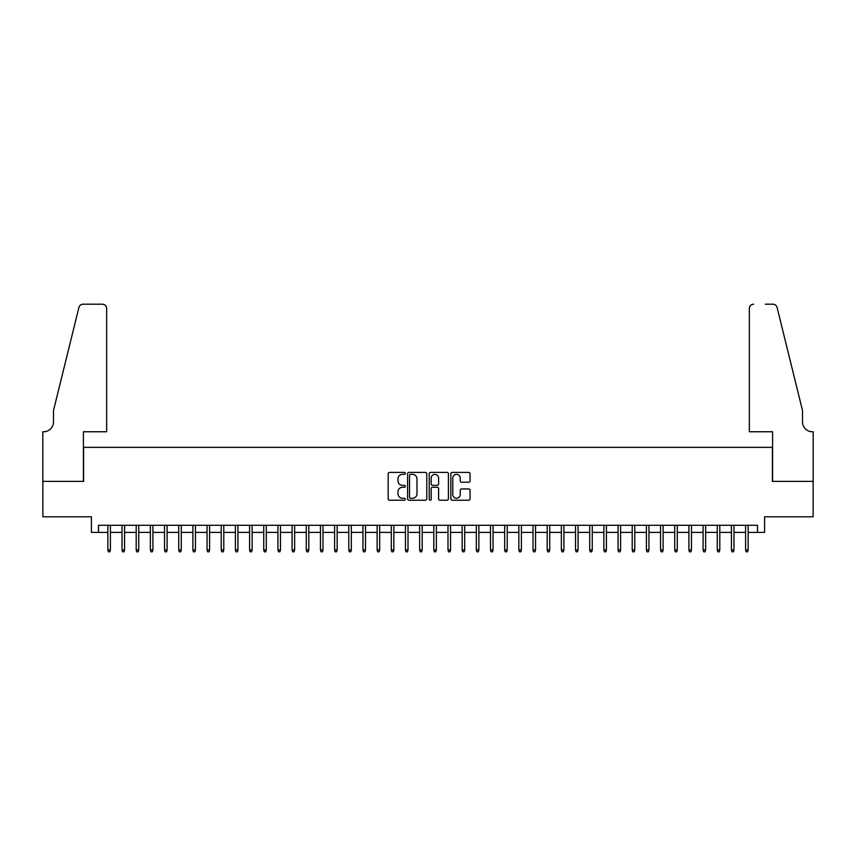 <?xml version="1.0" encoding="UTF-8"?>
<svg xmlns="http://www.w3.org/2000/svg" width="856" height="856" viewBox="0 0 856 856"><rect width="100%" height="100%" fill="white"/><g stroke="black" fill="none" stroke-linecap="round" stroke-linejoin="round"><path stroke-width="1.28" d="M405.327 473.379A0.974 0.974 0 0 0 404.353 472.405L389.576 472.405A1.391 1.391 0 0 0 388.175 473.796L388.175 498.834A1.391 1.391 0 0 0 389.576 500.225L404.353 500.225A0.974 0.974 0 0 0 405.327 499.251A0.974 0.974 0 0 0 404.353 498.278L402.438 498.278A4.451 4.451 0 0 1 397.987 493.826L397.987 491.74A4.451 4.451 0 0 1 402.438 487.289L404.353 487.289A0.974 0.974 0 0 0 405.327 486.315A0.974 0.974 0 0 0 404.353 485.341L402.438 485.341A4.451 4.451 0 0 1 397.987 480.89L397.987 478.804A4.451 4.451 0 0 1 402.438 474.352L404.353 474.352A0.974 0.974 0 0 0 405.327 473.379M468.66 482.217A1.391 1.391 0 0 0 470.051 480.826L470.051 473.796A1.391 1.391 0 0 0 468.66 472.405L452.236 472.405A1.391 1.391 0 0 0 450.845 473.796L450.845 498.834A1.391 1.391 0 0 0 452.236 500.225L468.66 500.225A1.391 1.391 0 0 0 470.051 498.834L470.051 490.349A1.391 1.391 0 0 0 468.66 488.958L461.63 488.958A1.391 1.391 0 0 0 460.239 490.349L460.239 494.565A3.724 3.724 0 0 1 456.515 498.278A3.724 3.724 0 0 1 452.792 494.565L452.792 478.076A3.724 3.724 0 0 1 456.515 474.352A3.724 3.724 0 0 1 460.239 478.076L460.239 480.826A1.391 1.391 0 0 0 461.63 482.217L468.66 482.217M98.493 532.379L98.493 525.295L757.507 525.295L757.507 532.379L764.59 532.379L764.59 516.789L813.125 516.789L813.125 481.361L772.38 481.361L772.38 447.346L83.621 447.346L83.621 481.361L42.875 481.361L42.875 516.789L91.41 516.789L91.41 532.379L107.845 532.379M426.78 473.796A1.391 1.391 0 0 0 425.389 472.405L408.975 472.405A1.391 1.391 0 0 0 407.584 473.796L407.584 498.834A1.391 1.391 0 0 0 408.975 500.225L425.389 500.225A1.391 1.391 0 0 0 426.78 498.834L426.78 473.796M430.611 472.405L447.025 472.405A1.391 1.391 0 0 1 448.416 473.796L448.416 498.834A1.391 1.391 0 0 1 447.025 500.225L439.995 500.225A1.391 1.391 0 0 1 438.604 498.834L438.604 488.68A1.391 1.391 0 0 0 437.213 487.289L432.558 487.289A1.391 1.391 0 0 0 431.167 488.68L431.167 499.251A0.974 0.974 0 0 1 430.194 500.225A0.974 0.974 0 0 1 429.22 499.251L429.22 473.796A1.391 1.391 0 0 1 430.611 472.405M110.403 532.379L122.023 532.379M124.569 532.379L136.19 532.379M138.747 532.379L150.367 532.379M152.914 532.379L164.534 532.379M167.091 532.379L178.711 532.379M181.258 532.379L192.878 532.379M195.436 532.379L207.056 532.379M209.602 532.379L221.223 532.379M223.78 532.379L235.4 532.379M237.947 532.379L249.578 532.379M252.124 532.379L263.744 532.379M266.291 532.379L277.922 532.379M280.468 532.379L292.089 532.379M294.635 532.379L306.266 532.379M308.813 532.379L320.433 532.379M322.98 532.379L334.61 532.379M337.157 532.379L348.777 532.379M351.324 532.379L362.955 532.379M365.501 532.379L377.122 532.379M379.668 532.379L391.299 532.379M393.846 532.379L405.466 532.379M408.012 532.379L419.643 532.379M422.19 532.379L433.81 532.379M436.357 532.379L447.988 532.379M450.534 532.379L462.154 532.379M464.701 532.379L476.332 532.379M478.879 532.379L490.499 532.379M493.045 532.379L504.676 532.379M507.223 532.379L518.843 532.379M521.39 532.379L533.02 532.379M535.567 532.379L547.187 532.379M549.734 532.379L561.365 532.379M563.911 532.379L575.532 532.379M578.078 532.379L589.709 532.379M592.256 532.379L603.876 532.379M606.423 532.379L618.053 532.379M620.6 532.379L632.22 532.379M634.778 532.379L646.398 532.379M648.944 532.379L660.565 532.379M663.122 532.379L674.742 532.379M677.289 532.379L688.909 532.379M691.466 532.379L703.086 532.379M705.633 532.379L717.253 532.379M719.81 532.379L731.431 532.379M733.977 532.379L745.597 532.379M748.155 532.379L757.507 532.379M410.505 474.352A0.974 0.974 0 0 0 409.532 475.326L409.532 497.304A0.974 0.974 0 0 0 410.505 498.278L412.528 498.278A4.451 4.451 0 0 0 416.979 493.826L416.979 478.804A4.451 4.451 0 0 0 412.528 474.352L410.505 474.352M438.604 478.151A3.724 3.724 0 0 0 434.891 474.427A3.724 3.724 0 0 0 431.167 478.151L431.167 483.95A1.391 1.391 0 0 0 432.558 485.341L437.213 485.341A1.391 1.391 0 0 0 438.604 483.95L438.604 478.151M107.845 549.948L108.412 551.799L109.836 551.799L110.403 549.948L107.845 549.948L107.845 525.295M110.403 549.948L110.403 525.295M106.647 431.756L106.647 308.46A4.248 4.248 0 0 0 102.399 304.201L83.053 304.201A4.248 4.248 0 0 0 78.923 307.443L53.5 410.495L53.5 421.837A9.919 9.919 0 0 1 43.581 431.756L42.8 431.756L42.8 481.361L83.407 481.361L83.407 431.756L106.647 431.756L106.647 308.46C106.379 305.892 104.956 304.479 102.399 304.201L90.629 304.201M78.923 307.443C80.004 305.111 80.004 305.111 78.923 307.443C80.004 305.111 80.004 305.111 78.923 307.443M53.5 421.837A9.919 9.919 0 0 1 43.581 431.756M749.353 431.756L749.353 308.46L749.353 431.756L772.593 431.756L772.593 481.361L813.2 481.361L813.2 431.756L812.419 431.756A9.919 9.919 0 0 1 802.5 421.837A9.919 9.919 0 0 0 812.419 431.756M794.71 378.898L777.077 307.443L802.5 410.495L802.5 421.837M765.371 304.201L772.947 304.201A4.248 4.248 0 0 1 777.077 307.443C775.996 305.111 775.996 305.111 777.077 307.443C775.996 305.111 775.996 305.111 777.077 307.443M753.601 304.201A4.248 4.248 0 0 0 749.353 308.46C749.621 305.892 751.044 304.479 753.601 304.201M122.023 549.948L122.59 551.799L124.002 551.799L124.569 549.948L122.023 549.948L122.023 525.295M124.569 549.948L124.569 525.295M136.19 549.948L136.757 551.799L138.18 551.799L138.747 549.948L136.19 549.948L136.19 525.295M138.747 549.948L138.747 525.295M150.367 549.948L150.934 551.799L152.347 551.799L152.914 549.948L150.367 549.948L150.367 525.295M152.914 549.948L152.914 525.295M164.534 549.948L165.101 551.799L166.524 551.799L167.091 549.948L164.534 549.948L164.534 525.295M167.091 549.948L167.091 525.295M178.711 549.948L179.279 551.799L180.691 551.799L181.258 549.948L178.711 549.948L178.711 525.295M181.258 549.948L181.258 525.295M192.878 549.948L193.445 551.799L194.868 551.799L195.436 549.948L192.878 549.948L192.878 525.295M195.436 549.948L195.436 525.295M207.056 549.948L207.623 551.799L209.035 551.799L209.602 549.948L207.056 549.948L207.056 525.295M209.602 549.948L209.602 525.295M221.223 549.948L221.79 551.799L223.213 551.799L223.78 549.948L221.223 549.948L221.223 525.295M223.78 549.948L223.78 525.295M235.4 549.948L235.967 551.799L237.38 551.799L237.947 549.948L235.4 549.948L235.4 525.295M237.947 549.948L237.947 525.295M249.578 549.948L250.134 551.799L251.557 551.799L252.124 549.948L249.578 549.948L249.578 525.295M252.124 549.948L252.124 525.295M263.744 549.948L264.311 551.799L265.724 551.799L266.291 549.948L263.744 549.948L263.744 525.295M266.291 549.948L266.291 525.295M277.922 549.948L278.478 551.799L279.901 551.799L280.468 549.948L277.922 549.948L277.922 525.295M280.468 549.948L280.468 525.295M292.089 549.948L292.656 551.799L294.068 551.799L294.635 549.948L292.089 549.948L292.089 525.295M294.635 549.948L294.635 525.295M306.266 549.948L306.822 551.799L308.246 551.799L308.813 549.948L306.266 549.948L306.266 525.295M308.813 549.948L308.813 525.295M320.433 549.948L321 551.799L322.412 551.799L322.98 549.948L320.433 549.948L320.433 525.295M322.98 549.948L322.98 525.295M334.61 549.948L335.178 551.799L336.59 551.799L337.157 549.948L334.61 549.948L334.61 525.295M337.157 549.948L337.157 525.295M348.777 549.948L349.344 551.799L350.757 551.799L351.324 549.948L348.777 549.948L348.777 525.295M351.324 549.948L351.324 525.295M362.955 549.948L363.522 551.799L364.934 551.799L365.501 549.948L362.955 549.948L362.955 525.295M365.501 549.948L365.501 525.295M377.122 549.948L377.689 551.799L379.101 551.799L379.668 549.948L377.122 549.948L377.122 525.295M379.668 549.948L379.668 525.295M391.299 549.948L391.866 551.799L393.279 551.799L393.846 549.948L391.299 549.948L391.299 525.295M393.846 549.948L393.846 525.295M405.466 549.948L406.033 551.799L407.445 551.799L408.012 549.948L405.466 549.948L405.466 525.295M408.012 549.948L408.012 525.295M419.643 549.948L420.21 551.799L421.623 551.799L422.19 549.948L419.643 549.948L419.643 525.295M422.19 549.948L422.19 525.295M433.81 549.948L434.377 551.799L435.79 551.799L436.357 549.948L433.81 549.948L433.81 525.295M436.357 549.948L436.357 525.295M447.988 549.948L448.555 551.799L449.967 551.799L450.534 549.948L447.988 549.948L447.988 525.295M450.534 549.948L450.534 525.295M462.154 549.948L462.721 551.799L464.134 551.799L464.701 549.948L462.154 549.948L462.154 525.295M464.701 549.948L464.701 525.295M476.332 549.948L476.899 551.799L478.311 551.799L478.879 549.948L476.332 549.948L476.332 525.295M478.879 549.948L478.879 525.295M490.499 549.948L491.066 551.799L492.478 551.799L493.045 549.948L490.499 549.948L490.499 525.295M493.045 549.948L493.045 525.295M504.676 549.948L505.243 551.799L506.656 551.799L507.223 549.948L504.676 549.948L504.676 525.295M507.223 549.948L507.223 525.295M518.843 549.948L519.41 551.799L520.822 551.799L521.39 549.948L518.843 549.948L518.843 525.295M521.39 549.948L521.39 525.295M533.02 549.948L533.588 551.799L535 551.799L535.567 549.948L533.02 549.948L533.02 525.295M535.567 549.948L535.567 525.295M547.187 549.948L547.754 551.799L549.178 551.799L549.734 549.948L547.187 549.948L547.187 525.295M549.734 549.948L549.734 525.295M561.365 549.948L561.932 551.799L563.344 551.799L563.911 549.948L561.365 549.948L561.365 525.295M563.911 549.948L563.911 525.295M575.532 549.948L576.099 551.799L577.522 551.799L578.078 549.948L575.532 549.948L575.532 525.295M578.078 549.948L578.078 525.295M589.709 549.948L590.276 551.799L591.689 551.799L592.256 549.948L589.709 549.948L589.709 525.295M592.256 549.948L592.256 525.295M603.876 549.948L604.443 551.799L605.866 551.799L606.423 549.948L603.876 549.948L603.876 525.295M606.423 549.948L606.423 525.295M618.053 549.948L618.62 551.799L620.033 551.799L620.6 549.948L618.053 549.948L618.053 525.295M620.6 549.948L620.6 525.295M632.22 549.948L632.787 551.799L634.21 551.799L634.778 549.948L632.22 549.948L632.22 525.295M634.778 549.948L634.778 525.295M646.398 549.948L646.965 551.799L648.377 551.799L648.944 549.948L646.398 549.948L646.398 525.295M648.944 549.948L648.944 525.295M660.565 549.948L661.132 551.799L662.555 551.799L663.122 549.948L660.565 549.948L660.565 525.295M663.122 549.948L663.122 525.295M674.742 549.948L675.309 551.799L676.722 551.799L677.289 549.948L674.742 549.948L674.742 525.295M677.289 549.948L677.289 525.295M688.909 549.948L689.476 551.799L690.899 551.799L691.466 549.948L688.909 549.948L688.909 525.295M691.466 549.948L691.466 525.295M703.086 549.948L703.653 551.799L705.066 551.799L705.633 549.948L703.086 549.948L703.086 525.295M705.633 549.948L705.633 525.295M717.253 549.948L717.82 551.799L719.243 551.799L719.81 549.948L717.253 549.948L717.253 525.295M719.81 549.948L719.81 525.295M731.431 549.948L731.998 551.799L733.41 551.799L733.977 549.948L731.431 549.948L731.431 525.295M733.977 549.948L733.977 525.295M745.597 549.948L746.165 551.799L747.588 551.799L748.155 549.948L745.597 549.948L745.597 525.295M748.155 549.948L748.155 525.295"/></g></svg>
